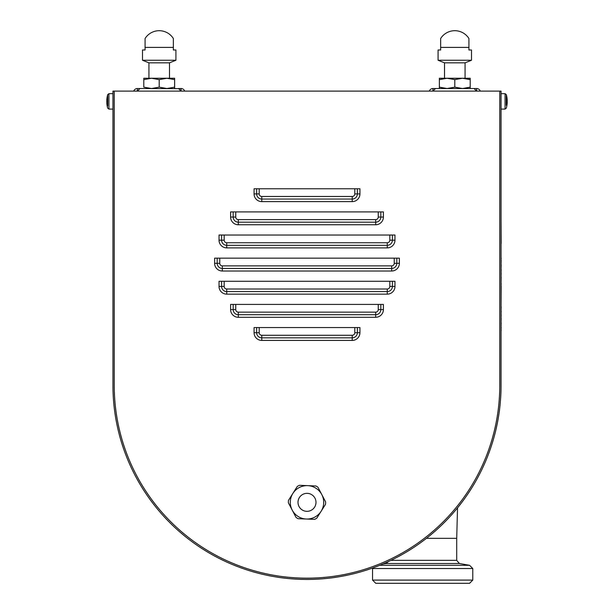 <?xml version="1.0" encoding="UTF-8"?>
<svg xmlns="http://www.w3.org/2000/svg" width="614" height="614" viewBox="0 0 614 614"><rect width="100%" height="100%" fill="white"/><g stroke="black" fill="none" stroke-linecap="round" stroke-linejoin="round"><path stroke-width="0.92" d="M139.938 88.531L137.367 91.102L137.367 88.531L182.028 88.654M435.51 88.531L432.939 91.102L432.939 88.531L474.062 88.531L476.633 91.102L476.633 88.531L474.062 88.531M178.49 88.531L181.061 91.102L181.061 88.531L178.49 88.531L181.046 88.531A3.868 3.868 0 0 1 184.691 91.102M137.367 88.531A3.868 3.868 0 0 0 133.737 91.102M480.263 91.102A3.868 3.868 0 0 0 476.633 88.531M431.987 88.654L432.954 88.531A3.868 3.868 0 0 0 429.309 91.102M355.437 188.767L258.563 188.767M378.899 211.899L235.101 211.899M390.473 235.032L223.527 235.032M394.886 258.164L219.114 258.164M390.473 281.296L223.527 281.296M378.899 304.429L235.101 304.429M355.437 327.561L258.563 327.561M114.235 385.392A192.765 192.765 0 0 0 307 578.158A192.765 192.765 0 0 0 499.765 385.392L499.765 91.102L114.235 91.102L114.235 385.392A192.765 192.765 0 0 0 307 578.158A192.765 192.765 0 0 0 499.765 385.392L499.765 91.102L501.055 91.102L501.055 385.392A194.055 194.055 0 0 1 307 579.447A194.055 194.055 0 0 1 112.945 385.392L112.945 91.102L114.235 91.102L114.235 385.392M354.792 327.561L359.934 327.561L359.934 332.704A7.713 7.713 0 0 1 352.229 340.409L261.771 340.409A7.713 7.713 0 0 1 254.066 332.704L254.066 327.561L259.208 327.561L259.208 332.704A2.571 2.571 0 0 0 261.771 335.275L352.229 335.275A2.571 2.571 0 0 0 354.792 332.704L354.792 327.561L259.208 327.561M378.255 304.429L383.397 304.429L383.397 309.571A7.713 7.713 0 0 1 375.684 317.284L238.316 317.284A7.713 7.713 0 0 1 230.603 309.571L230.603 304.429L235.745 304.429L235.745 309.571A2.571 2.571 0 0 0 238.316 312.142L375.684 312.142A2.571 2.571 0 0 0 378.255 309.571L378.255 304.429L235.745 304.429M389.829 281.296L394.971 281.296L394.971 286.439A7.713 7.713 0 0 1 387.257 294.152L226.743 294.152A7.713 7.713 0 0 1 219.029 286.439L219.029 281.296L224.171 281.296L224.171 286.439A2.571 2.571 0 0 0 226.743 289.01L387.257 289.01A2.571 2.571 0 0 0 389.829 286.439L389.829 281.296L224.171 281.296M394.242 258.164L399.384 258.164L399.384 263.306A7.713 7.713 0 0 1 391.671 271.02L222.329 271.02A7.713 7.713 0 0 1 214.616 263.306L214.616 258.164L219.758 258.164L219.758 263.306A2.571 2.571 0 0 0 222.329 265.877L391.671 265.877A2.571 2.571 0 0 0 394.242 263.306L394.242 258.164L219.758 258.164M389.829 235.032L394.971 235.032L394.971 240.174A7.713 7.713 0 0 1 387.257 247.887L226.743 247.887A7.713 7.713 0 0 1 219.029 240.174L219.029 235.032L224.171 235.032L224.171 240.174A2.571 2.571 0 0 0 226.743 242.745L387.257 242.745A2.571 2.571 0 0 0 389.829 240.174L389.829 235.032L224.171 235.032M378.255 211.899L383.397 211.899L383.397 217.041A7.713 7.713 0 0 1 375.684 224.755L238.316 224.755A7.713 7.713 0 0 1 230.603 217.041L230.603 211.899L235.745 211.899L235.745 217.041A2.571 2.571 0 0 0 238.316 219.612L375.684 219.612A2.571 2.571 0 0 0 378.255 217.041L378.255 211.899L235.745 211.899M354.792 188.767L359.934 188.767L359.934 193.909A7.713 7.713 0 0 1 352.229 201.622L261.771 201.622A7.713 7.713 0 0 1 254.066 193.909L254.066 188.767L259.208 188.767L259.208 193.909A2.571 2.571 0 0 0 261.771 196.48L352.229 196.48A2.571 2.571 0 0 0 354.792 193.909L354.792 188.767L259.208 188.767M256.637 188.767L256.637 193.909A5.142 5.142 0 0 0 261.771 199.051L352.229 199.051A5.142 5.142 0 0 0 357.363 193.909L357.363 188.767M233.174 211.899L233.174 217.041A5.142 5.142 0 0 0 238.316 222.184L375.684 222.184A5.142 5.142 0 0 0 380.826 217.041L380.826 211.899M221.6 235.032L221.6 240.174A5.142 5.142 0 0 0 226.743 245.316L387.257 245.316A5.142 5.142 0 0 0 392.4 240.174L392.4 235.032M217.187 258.164L217.187 263.306A5.142 5.142 0 0 0 222.329 268.448L391.671 268.448A5.142 5.142 0 0 0 396.813 263.306L396.813 258.164M221.6 281.296L221.6 286.439A5.142 5.142 0 0 0 226.743 291.581L387.257 291.581A5.142 5.142 0 0 0 392.4 286.439L392.4 281.296M233.174 304.429L233.174 309.571A5.142 5.142 0 0 0 238.316 314.713L375.684 314.713A5.142 5.142 0 0 0 380.826 309.571L380.826 304.429M256.637 327.561L256.637 332.704A5.142 5.142 0 0 0 261.771 337.846L352.229 337.846A5.142 5.142 0 0 0 357.363 332.704L357.363 327.561M507.179 100.082A25.427 8.872 0 0 1 507.187 100.143A25.427 23.831 0 0 0 507.179 100.082L507.187 100.082A25.427 22.657 0 0 0 507.133 99.261A25.443 25.443 0 0 0 506.88 97.242A25.113 2.41 -0 0 0 506.865 97.189M506.987 102.024A25.427 11.543 0 0 0 507.187 100.957A25.427 22.657 180 0 0 507.164 100.558A25.427 23.831 180 0 1 507.187 100.811A25.427 8.872 0 0 1 507.179 100.857M507.072 104.142L507.072 104.142A25.443 25.443 0 0 1 506.88 105.524A25.113 2.41 180 0 1 506.865 105.577A25.427 25.312 180 0 0 507.187 102.431A25.427 2.441 180 0 1 506.865 102.738A25.113 24.997 180 0 0 506.865 100.819A25.427 2.441 -0 0 0 507.187 100.512A25.427 25.312 180 0 0 506.865 97.373A25.113 2.41 -0 0 0 506.88 97.242A25.443 25.443 0 0 0 506.304 94.617L506.304 105.339M506.987 97.994A25.427 22.657 0 0 1 507.133 99.261M507.133 101.379A25.427 11.543 180 0 1 507.187 101.801A25.427 22.657 0 0 1 507.164 102.208M506.987 104.764A25.427 22.657 180 0 0 507.133 103.505A25.427 22.657 180 0 0 507.187 102.676M506.304 97.426L506.304 94.617L505.069 93.673L501.055 93.673M506.888 100.803A25.113 24.997 0 0 1 506.88 101.379M506.888 97.296A25.427 25.312 0 0 1 507.187 100.328L507.179 100.328M506.888 101.955A25.427 2.441 180 0 1 507.187 102.246A25.427 25.312 0 0 1 507.179 102.431M506.888 105.462A25.113 2.41 180 0 1 506.88 105.524A25.443 25.443 0 0 0 507.133 103.505M107.696 105.976L107.696 94.617L108.931 93.673L108.931 109.092L112.945 109.092M107.696 96.789L107.696 97.849M106.813 101.448A25.427 16.962 180 0 0 106.813 101.456A25.427 18.942 0 0 0 106.943 102.745L106.813 102.745A25.427 18.259 180 0 0 106.813 102.768A25.427 17.691 180 0 1 106.813 102.745L106.943 102.745M106.821 101.325L106.813 101.325A25.427 16.962 0 0 1 106.813 101.31A25.427 18.942 180 0 1 106.943 100.021L106.813 100.021A25.427 18.259 0 0 1 106.813 99.998A25.427 18.259 0 0 1 106.821 99.982A25.427 18.673 0 0 0 106.813 100.021L106.813 100.021A25.427 17.253 0 0 1 107.135 97.879A25.113 18.443 0 0 0 107.112 98.585A25.113 18.443 0 0 0 107.135 99.291A25.427 17.253 180 0 0 106.813 101.433A25.427 18.259 0 0 1 106.813 101.402A25.427 17.691 180 0 1 106.813 101.379L106.821 101.402A25.427 17.253 0 0 1 106.813 101.325L106.813 101.31A25.427 18.673 180 0 1 106.943 100.021M107.696 104.917L107.696 105.892M106.813 101.433A25.427 18.673 0 0 0 107.135 103.751A25.113 17.038 180 0 0 107.135 105.063A25.427 18.673 180 0 1 106.821 102.799A25.427 18.673 180 0 1 106.813 102.745M454.79 79.628L447.076 78.247L462.495 78.247L454.79 79.628L454.79 87.15L462.495 88.531L470.209 87.15L470.209 79.628L462.495 78.247L470.209 78.247L470.209 79.628L465.489 78.469M439.371 79.628L447.076 78.247L439.371 78.247L439.371 87.15L447.076 88.531L454.79 87.15M470.209 87.15L470.209 88.531M439.371 88.531L439.371 87.15M147.621 88.163L148.511 88.309M174.629 78.247L174.629 79.628L166.924 78.247L174.629 78.247L174.629 88.531L174.629 87.15L166.924 88.531L159.21 87.15L159.21 79.628L151.505 78.247L148.289 78.247M143.791 78.247L143.791 79.628L143.791 78.247L151.505 78.247L143.791 79.628L143.791 87.15L151.505 88.531L159.21 87.15M159.21 79.628L166.924 78.247L151.505 78.247M465.067 78.247L465.067 62.828L471.498 60.256L471.498 49.98L468.927 49.98L468.927 38.505A16.708 16.708 0 0 0 440.652 38.505L440.652 49.98L438.081 49.98L438.081 60.256L471.498 60.256M444.505 78.247L444.505 62.828L465.067 62.828M444.505 62.828L438.081 60.256M169.495 78.247L169.495 62.828L175.919 60.256L175.919 49.98L173.348 49.98L173.348 38.505A16.708 16.708 0 0 0 145.073 38.505L145.073 49.98L142.502 49.98L142.502 60.256L175.919 60.256M148.933 78.247L148.933 62.828L169.495 62.828M148.933 62.828L142.502 60.256M306.639 511.324A8.995 8.995 0 0 1 298.013 501.976A8.995 8.995 0 0 1 307.361 493.349A8.995 8.995 0 0 1 315.987 502.697A8.995 8.995 0 0 1 306.639 511.324M321.122 511.262A16.708 16.708 0 0 1 306.332 519.03L298.082 518.7A18.635 18.635 0 0 1 296.048 517.41L288.373 502.797A18.635 18.635 0 0 1 288.465 500.387L297.283 486.434A18.635 18.635 0 0 1 299.425 485.313L307.668 485.643A16.708 16.708 0 0 1 321.122 511.262L316.717 518.239A18.635 18.635 0 0 1 314.575 519.36L306.332 519.03A16.708 16.708 0 0 1 292.878 493.41A16.708 16.708 0 0 1 307.668 485.643L315.918 485.973A18.635 18.635 0 0 1 317.952 487.263L325.627 501.876A18.635 18.635 0 0 1 325.535 504.286L321.122 511.262M307.668 485.643L315.918 485.973M501.177 243.558L501.055 218.139M501.177 306.808L501.055 311.029M501.177 311.029L501.055 314.667M501.177 314.667L501.055 318.175M501.177 318.175L501.055 322.542M501.177 322.795L501.055 327.331M501.177 327.331L501.055 329.818M501.177 329.818L501.055 331.268M501.055 258.095L501.055 256.299M501.177 258.095L501.055 260.359M501.177 260.359L501.055 264.772M501.177 264.772L501.055 265.156M501.177 265.156L501.055 269.477M501.177 269.477L501.055 272.816M501.177 272.816L501.055 276.837M501.177 276.837L501.055 283.254M501.177 283.254L501.055 283.868M501.177 283.868L501.055 284.32M501.177 284.32L501.055 285.495M501.177 285.733L501.055 286.293M501.177 286.293L501.055 307.468M390.949 560.344L456.716 560.344L456.716 538.324L426.454 538.324L456.716 538.324L457.53 507.855M379.705 565.31L469.564 565.31L472.78 568.518L472.78 580.084L372.544 580.084L372.544 568.518L472.78 568.518M372.544 580.084L375.753 583.3L469.564 583.3L472.78 580.084M359.934 193.909L354.792 193.909M352.229 201.622L352.229 196.48M261.771 201.622L261.771 196.48M254.066 193.909L259.208 193.909M383.397 217.041L378.255 217.041M375.684 224.755L375.684 219.612M238.316 224.755L238.316 219.612M230.603 217.041L235.745 217.041M394.971 240.174L389.829 240.174M387.257 247.887L387.257 242.745M226.743 247.887L226.743 242.745M219.029 240.174L224.171 240.174M399.384 263.306L394.242 263.306M391.671 271.02L391.671 265.877M222.329 271.02L222.329 265.877M214.616 263.306L219.758 263.306M394.971 286.439L389.829 286.439M387.257 294.152L387.257 289.01M226.743 294.152L226.743 289.01M219.029 286.439L224.171 286.439M383.397 309.571L378.255 309.571M375.684 317.284L375.684 312.142M238.316 317.284L238.316 312.142M230.603 309.571L235.745 309.571M359.934 332.704L354.792 332.704M352.229 340.409L352.229 335.275M261.771 340.409L261.771 335.275M254.066 332.704L259.208 332.704M506.88 105.524A25.443 25.443 0 0 1 506.304 108.148L505.069 109.092L506.304 108.148L505.069 109.092L505.069 93.673L506.304 94.617L505.069 93.673M440.652 47.408L468.927 47.408M145.073 47.408L173.348 47.408M469.564 565.31L459.372 563.514L385.953 563.514L388.363 561.564M505.069 109.092L501.055 109.092M106.821 102.799A25.443 25.443 0 0 0 107.696 108.148L108.931 109.092M106.821 99.959A25.443 25.443 0 0 1 107.696 94.617L108.931 93.673L112.945 93.673M107.696 94.617L108.931 93.673M385.953 563.514L382.645 564.089M373.289 567.773L372.544 568.518M459.372 563.514L456.716 560.344"/></g></svg>
